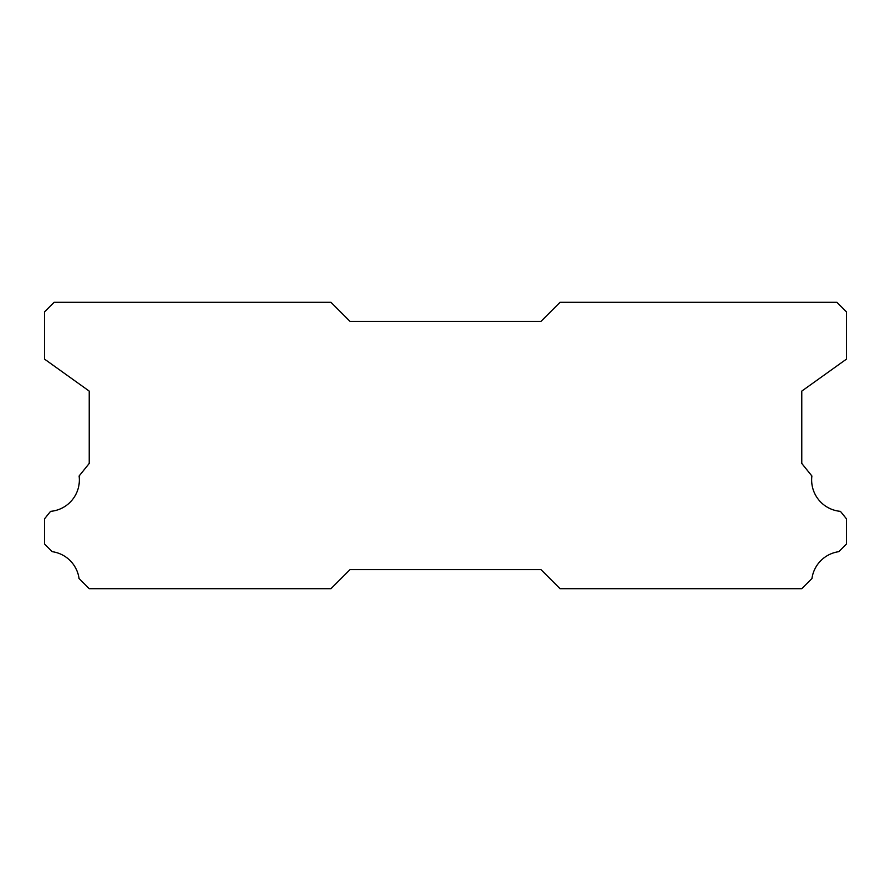 <?xml version="1.0" encoding="UTF-8"?>
<svg xmlns="http://www.w3.org/2000/svg" width="891" height="891" viewBox="0 0 891 891"><rect width="100%" height="100%" fill="white"/><g stroke="black" fill="none" stroke-linecap="round" stroke-linejoin="round"><path stroke-width="1.34" d="M840.425 511.345A31.508 31.508 0 0 1 811.89 476.006L801.777 463.465L801.777 391.104L846.45 359.129L846.45 311.85L836.905 302.305L560.06 302.305L540.96 321.395L350.04 321.395L330.94 302.305L54.095 302.305L44.55 311.85L44.55 359.129L89.223 391.104L89.223 463.465L79.11 476.006A31.508 31.508 0 0 1 50.575 511.345L44.55 518.818L44.55 544.033L52.179 551.674A31.508 31.508 0 0 1 79.054 578.526L89.223 588.695L330.94 588.695L350.04 569.605L540.96 569.605L560.06 588.695L801.777 588.695L811.946 578.526A31.508 31.508 0 0 1 838.821 551.674L846.45 544.033L846.45 518.818L840.425 511.345"/></g></svg>
